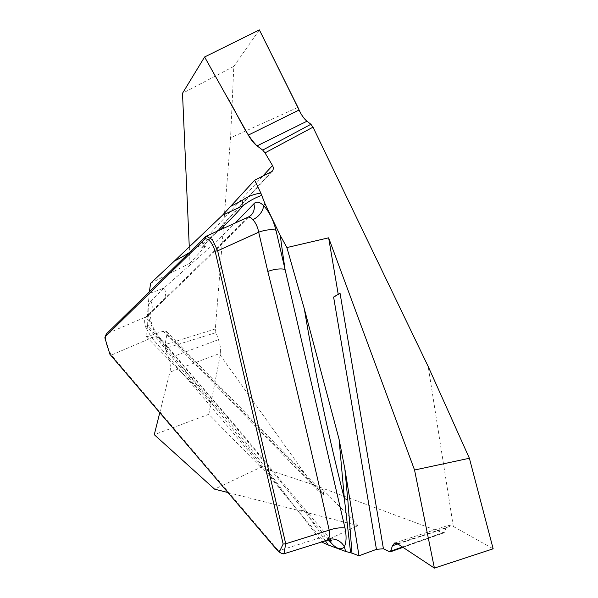 <?xml version="1.0" encoding="UTF-8"?>
<svg xmlns="http://www.w3.org/2000/svg" width="598" height="598" viewBox="0 0 598 598"><rect width="100%" height="100%" fill="white"/><g stroke="black" fill="none" stroke-linecap="round" stroke-linejoin="round"><path stroke-width="0.45" stroke-dasharray="2.99 2.24" d="M402.454 546.991L444.598 532.078L446.026 528.146L448.53 525.321L453.314 526.464L428.205 366.544M444.598 532.078L443.895 532.885L443.096 532.848L312.694 484.574L260.788 467.27L214.577 489.142M167.051 333.691L166.558 331.584L163.209 331.232L318.188 490.831L322.898 489.403L323.974 495.286L167.051 333.691L165.041 344.627L165.437 348.35L215.968 332.608L218.449 339.619C220.266 344.874 220.939 349.404 220.475 353.209L220.206 355.145L312.694 484.574M215.968 332.608L215.355 328.952L230.551 137.846L233.825 66.4L182.502 93.295M297.939 107.363L230.551 137.846M270.819 172.336L201.369 248.095L205.757 245.987L202.191 242.235L262.589 176.35M201.369 248.095L202.602 247.198C203.836 245.651 203.694 243.991 202.191 242.235M328.646 540.009L308.531 516.448C260.556 456.08 211.595 397.58 161.639 340.957C156.803 335.897 152.864 329.438 149.814 321.575C147.325 311.528 147.676 304.636 150.868 300.921L164.136 287.9A1197.734 490.711 68.3 0 1 149.194 293.386L149.336 291.809M162.312 301.698A13.261 11.915 -134.5 0 0 164.136 287.9L212.798 244.791L235.283 223.009M189.289 247.153L190 263.18L150.651 283.25M147.34 326.598L147.31 324.938L180.663 365.371A13.261 6.13 -40.3 0 1 180.835 368.211L147.34 326.598L146.525 336.906L163.209 331.232M147.31 324.938L147.175 318.831A1197.734 490.711 68.3 0 1 149.814 321.575A13.261 3.326 165 0 1 151.391 322.658A13.261 3.326 165 0 1 145.546 327.188L151.72 337.758C201.69 395.226 250.599 453.082 298.432 511.342L320.82 537.565C323.114 539.882 325.073 540.831 326.695 540.398M149.194 293.386L147.175 318.831M325.409 540.801A1197.734 490.711 68.3 0 0 308.531 516.448A13.261 7.737 139.5 0 0 307.372 512.307L234.969 425.29L160.533 338.573C154.052 330.612 152.505 326.373 151.384 322.614C150.12 314.727 149.784 311.431 150.375 312.724L148.909 314.847L162.185 301.826C192.713 272.636 222.344 243.775 251.063 215.243A13.261 11.997 -135.1 0 1 247.744 217.515C219.189 245.883 189.596 274.714 158.971 304.001L145.695 317.022C144.357 318.771 144.305 322.158 145.546 327.188M162.185 301.826A13.261 11.915 -134.5 0 1 158.971 304.001M248.409 217.052L205.555 236.659M205.757 245.987L190 263.18M259.368 29.9L233.825 66.4M333.602 297.042L338.356 295.076L338.274 294.612M338.356 295.076L340.045 293.259M281.299 553.262L278.533 550.795L111.407 355.062L106.227 345.255L105.39 335.919M227.95 492.543L358.067 525.612L322.217 542.259L289.312 499.704A1177.432 482.392 -111.7 0 0 180.663 365.371L218.023 410.744L289.312 499.704M307.312 512.239A13.261 7.737 139.5 0 0 298.432 511.342M161.639 340.957A13.261 7.647 138.6 0 0 160.488 338.52A13.261 7.647 138.6 0 0 151.72 337.758L111.407 355.062L109.92 354.308M330.649 540.121A13.261 7.737 139.5 0 0 329.76 538.529L307.372 512.307M329.707 538.462A13.261 7.737 139.5 0 0 320.82 537.565L278.533 550.795L277.046 550.04M453.314 526.464L493.156 548.807M146.525 336.906L200.45 391.69L218.023 410.744M322.898 489.403L358.067 525.612M218.449 339.619L168.718 358.217L165.437 348.35M168.718 358.217C170.415 363.517 170.811 368.151 169.907 372.128L220.475 353.209M159.771 412.695L169.907 372.128M318.188 490.831L322.367 492.034L323.974 495.286M150.868 300.921A13.261 11.915 -134.5 0 1 149.037 314.72M148.909 314.847A13.261 11.915 -134.5 0 1 145.695 317.022L106.481 333.856M220.206 355.145L208.822 414.279L260.788 467.27M208.822 414.279L154.277 434.679M189.177 252.722A1177.432 482.392 -111.7 0 0 218.95 230.417M215.355 328.952L165.041 344.627M443.096 532.848L389.388 551.857M446.026 528.146L397.864 543.963M397.386 543.649L451.864 525.762M200.45 391.69L180.835 368.211M272.12 171.372L202.49 247.318M331.83 540.502L329.76 538.529M394.605 543.029L448.612 525.298M403 547.357L443.88 532.893M166.513 331.539L322.636 492.311"/><path stroke-width="0.9" d="M189.289 247.153L182.502 93.295L204.606 56.982L259.368 29.9L299.112 109.995C301.422 115.063 304.046 118.8 306.983 121.2L310.9 124.279L313.008 127.165L428.205 366.544L469.385 458.255L414.549 470.021L328.631 237.825L286.891 247.565L304.352 309.009A1177.432 482.392 -111.7 0 0 344.373 498.702L339.051 439.179L304.352 309.009M105.39 335.919L106.481 333.856L205.555 236.659L206.28 236.158L212.44 239.738L217.657 250.831L285.709 543.754L283.968 553.718L281.299 553.262M105.719 336.226L104.904 337.945L109.92 354.308L277.046 550.04L279.303 551.939L283.16 544.045L215.108 251.115C211.946 242.153 208.508 238.124 204.793 239.036L105.719 336.226L106.481 333.856M235.283 223.009L253.881 203.813C256.191 201.13 259.42 201.698 263.569 205.518C269.294 211.946 273.421 220.199 275.962 230.282L285.082 269.526A1197.734 490.711 68.3 0 1 280.268 235.47L286.891 247.565M267.807 271.455A13.261 4.186 -13.1 0 1 285.082 269.526L344.979 528.012C346.616 536.107 346.406 542.356 344.358 546.774A13.261 11.736 37 0 0 327.943 539.493C329.513 537.565 329.924 534.455 329.184 530.157C309.816 443.507 289.357 357.275 267.807 271.455L258.695 232.211C257.693 227.046 255.757 222.86 252.887 219.653L250.801 217.642L248.424 217.044M350.622 552.799L344.373 498.702A13.261 5.165 174.1 0 1 347.812 499.928L351.975 553.165L345.644 551.446A1197.734 490.711 68.3 0 1 344.358 546.774C341.129 550.399 336.652 549.039 330.918 542.67A13.261 7.737 139.5 0 0 330.649 540.121M262.589 176.35L272.516 165.526L265.019 152.879L262.701 150.098L310.9 124.279M272.516 165.526C273.652 167.687 273.518 169.638 272.12 171.372L254.651 180.222L222.396 215.317L174.369 261.079A1177.432 482.392 -111.7 0 0 189.177 252.722M260.863 193.139L261.737 195.382C255.047 197.759 248.798 201.205 242.99 205.719A13.261 12.431 60.7 0 0 241.869 200.659C247.542 196.555 253.881 194.044 260.863 193.139L254.651 180.222M261.737 195.382L264.929 203.597A1197.734 490.711 68.3 0 1 263.569 205.518A13.261 8.402 -43.3 0 1 252.887 219.653M280.268 235.47L264.929 203.597M344.979 528.012A13.261 4.111 -12.3 0 0 329.184 530.157L285.709 543.754L283.16 544.045M149.336 291.809L150.651 283.25L174.369 261.079M218.95 230.417A1177.432 482.392 -111.7 0 0 242.99 205.719L222.396 215.317M253.881 203.813A13.261 11.997 -135.1 0 1 251.138 215.16A13.261 11.997 -135.1 0 1 251.048 215.258L248.409 217.052M275.962 230.282A13.261 4.186 -13.1 0 0 258.695 232.211L217.657 250.831L215.108 251.115M306.983 121.2L257.05 145.89C245.367 134.52 236.673 112.237 226.47 96.039L204.606 56.982L259.368 29.9L297.939 107.363C300.458 113.605 303.47 118.217 306.983 121.2L257.05 145.89L262.701 150.098M257.05 145.89C254.001 143.542 251.093 139.947 248.334 135.103L299.112 109.995M204.606 56.982L248.334 135.103M351.975 553.165L359.009 555.766L344.829 468.66L339.051 439.179M359.009 555.766L376.441 549.36L333.602 297.042L340.045 293.259L383.423 548.74L390.053 551.939L390.658 551.169L402.454 546.991M338.274 294.612L328.631 237.825M397.864 543.963L392.445 545.742L390.658 551.169M392.445 545.742L394.605 543.029L397.386 543.649L434.395 568.1L414.549 470.021M325.409 540.801A1197.734 490.711 68.3 0 1 328.28 545.017L322.217 542.259M383.423 548.74L376.441 549.36M328.28 545.017L345.644 551.446M159.771 412.695L154.277 434.679L214.577 489.142L227.95 492.543M326.725 540.39L327.943 539.493M434.395 568.1L493.156 548.807L469.385 458.255M313.008 127.165L265.019 152.879M204.793 239.036L205.555 236.659M231.262 206.056L241.869 200.659M330.918 542.67L328.646 540.009M344.829 468.66L347.812 499.928M248.275 217.111L206.146 236.225M326.53 540.457L283.631 553.875M281.209 553.21L279.318 552.074M326.717 540.383C329.535 539.912 331.24 539.949 331.83 540.502M390.068 551.932L403 547.357M105.42 335.822L104.844 337.848"/></g></svg>
